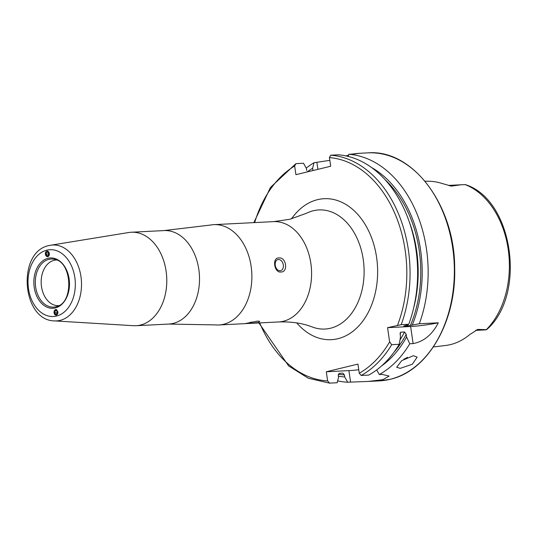 <?xml version="1.0" encoding="UTF-8"?>
<svg xmlns="http://www.w3.org/2000/svg" width="536" height="536" viewBox="0 0 536 536"><rect width="100%" height="100%" fill="white"/><g stroke="black" fill="none" stroke-linecap="round" stroke-linejoin="round"><path stroke-width="0.8" d="M400.258 368.346L412.325 364.245L417.135 357.144L413.37 355.696L401.719 360.634L396.687 367.301L400.258 368.346M403.93 359.16A11.417 4.241 153.6 0 0 407.481 357.298M45.413 254.278L47.811 256.684C49.888 254.238 49.614 252.362 46.994 251.056M55.523 309.533C53.453 311.979 53.721 313.855 56.34 315.161C58.417 312.716 58.143 310.84 55.523 309.533L55.865 309.493M58.859 305.6A22.827 16.127 87.1 0 1 58.464 305.627A22.827 16.127 87.1 0 1 41.319 285.152A22.827 16.127 87.1 0 1 54.036 260.335A22.827 16.127 87.1 0 1 56.166 260.027A22.827 16.127 87.1 0 1 56.561 260.014M223.579 324.287A50.223 35.483 87.1 0 1 218.889 324.97A50.223 35.483 87.1 0 1 215.439 324.903L168.773 324.066A46.8 33.065 87.1 0 0 173.141 323.429A46.8 33.065 87.1 0 0 199.204 272.549A46.8 33.065 87.1 0 0 164.056 230.581L210.407 225.053A50.223 35.483 87.1 0 1 213.831 224.644A50.223 35.483 87.1 0 1 251.545 269.682A50.223 35.483 87.1 0 1 223.579 324.287M128.747 232.51A46.8 33.065 87.1 0 1 131.333 232.235A46.8 33.065 87.1 0 1 166.394 273.4A46.8 33.065 87.1 0 1 141.524 324.783L139.3 325.325A46.8 33.065 87.1 0 1 136.05 325.714A46.8 33.065 87.1 0 1 133.444 325.7L54.444 320.903A38.002 26.847 87.1 0 0 60.106 320.394A38.002 26.847 87.1 0 0 81.097 277.601A38.002 26.847 87.1 0 0 50.632 245.233L128.747 232.51M249.87 323.409L245.12 323.597L257.481 321.124L259.746 321.305L258.272 322.538L249.87 323.409L278.599 321.955A50.223 35.483 87.1 0 0 283.289 321.272A50.223 35.483 87.1 0 0 311.255 266.673A50.223 35.483 87.1 0 0 273.541 221.636L213.831 224.644M280.1 270.747A5.708 4.007 76.4 0 0 280.623 270.667A5.708 4.007 76.4 0 0 283.249 264.55A5.708 4.007 76.4 0 0 278.459 259.498A5.708 4.007 76.4 0 0 277.936 259.578A5.708 4.007 76.4 0 0 275.31 265.695A5.708 4.007 76.4 0 0 280.1 270.747M278.82 257.977C286.224 256.644 288.536 272.402 280.864 271.993C274.211 273.152 271.879 257.407 278.82 257.977M250.185 322.344A5.708 0.536 171.7 0 0 257.119 321.151M433.349 346.966L445.697 345.465A82.216 58.082 87.1 0 0 450.481 344.594A82.216 58.082 87.1 0 0 469.623 334.665L477.777 329.412L486.628 329.674L489.355 327.174C525.943 290.599 512.148 200.699 466.675 185.061L465.469 184.619L460.853 184.786L451.312 186.126L439.969 182.856A82.792 58.484 87.1 0 0 429.349 181.275L424.988 181.188M475.7 330.37L485.382 329.881A11.142 7.873 -92.9 0 0 486.427 329.727A11.142 7.873 -92.9 0 0 486.628 329.674M348.266 156.432L348.809 154.281A114.148 80.635 87.1 0 1 419.293 323.764L438.314 322.806C432.237 334.625 423.842 341.559 413.122 343.603L409.765 343.77A114.148 80.635 87.1 0 1 379.307 374.543L382.188 374.396L389.136 376.071L382.851 379.689L368.111 381.451L347.683 382.215A114.148 80.635 87.1 0 1 337.633 380.868M348.809 154.281L351.696 154.134C360.453 153.075 360.433 153.169 351.623 154.428M358.289 153.403L353.593 154.026M306.21 168.09A114.148 80.635 87.1 0 1 314.022 162.723L312.629 168.237L312.957 170.542M329.841 160.344L314.022 162.723M348.588 155.159A114.148 80.635 -92.9 0 0 348.46 155.192L345.928 155.896M419.293 323.764L407.407 325.982L403.822 326.163L408.767 324.293L401.196 324.675L387.568 327.67L389.638 341.861A111.863 79.027 87.1 0 1 359.261 373.237L361.21 375.455L368.775 375.073A114.148 80.635 87.1 0 0 399.24 344.306L391.675 344.688L389.638 341.861M371.609 167.547A108.801 76.862 87.1 0 1 412.278 325.044M403.943 325.888A104.962 74.149 87.1 0 1 403.822 326.163L404.245 325.808M306.766 170.589L306.465 168.545L303.497 163.252L295.932 163.634L294.653 166.019L295.919 174.676L330.699 166.24L329.439 157.584L330.719 155.192L338.283 154.81A114.148 80.635 87.1 0 1 408.767 324.293M409.765 343.77L406.583 337.01A108.801 76.862 87.1 0 1 381.605 365.907M376.701 369.914L379.307 374.543M347.683 382.215L344.715 376.942A108.801 76.862 87.1 0 1 338.397 376.198M307.309 171.848A108.801 76.862 87.1 0 1 312.629 168.237M406.583 337.01L406.194 334.357L404.546 331.978L400.968 332.159L400.251 332.709L400.419 337.325L399.24 344.306M344.715 376.942L344.42 374.912L342.859 373.136L339.275 373.317L338.256 375.22L338.551 377.257L337.157 382.744L329.479 383.126L308.3 378.242L288.643 365.921L258.915 322.947M295.932 163.634L270.432 187.473L253.856 222.628M329.586 383.126L327.637 380.915L326.303 371.763L357.927 364.091L359.261 373.237M358.752 369.74A22.827 2.151 -8.3 0 1 348.896 370.624L326.303 371.763M438.314 322.806A22.827 2.151 -8.3 0 1 410.63 326.511L387.568 327.67M48.736 256.014A2.787 1.977 -96.1 0 0 48.789 252.101A2.787 1.977 -96.1 0 0 45.975 251.739A2.787 1.977 -96.1 0 0 45.922 255.652A2.787 1.977 -96.1 0 0 48.736 256.014M48.722 253.548L47.744 252.027L46.377 252.362L45.989 254.211L46.967 255.726L48.334 255.397L48.722 253.548M48.642 253.93L45.989 254.211M47.858 252.201L46.377 252.362M56.803 309.821A2.787 1.956 -89.8 0 0 54.739 310.203A2.787 1.956 -89.8 0 0 54.471 314.123A2.787 1.956 -89.8 0 0 57.225 314.491A2.787 1.956 -89.8 0 0 57.901 311.798M54.612 312.682L55.496 314.203L56.863 313.868L57.352 312.012L56.468 310.491L55.101 310.826L54.612 312.682L57.171 312.689M56.662 310.833L55.101 310.826M48.877 259.364A24.073 17.005 87.1 0 1 54.129 259.257C72.126 261.086 74.236 302.967 56.514 306.592A24.073 17.005 87.1 0 1 55.798 306.793A24.073 17.005 87.1 0 1 35.664 287.122A24.073 17.005 87.1 0 1 48.877 259.364M48.046 258.285A25.199 17.802 87.1 0 1 69.117 278.874A25.199 17.802 87.1 0 1 55.288 307.932A25.199 17.802 87.1 0 1 34.217 287.343A25.199 17.802 87.1 0 1 48.046 258.285M49.178 245.522A38.002 26.847 87.1 0 1 50.632 245.233L49.011 245.562C16.797 251.692 21.574 320.474 54.444 320.903M46.86 250.158A33.446 23.631 87.1 0 1 74.832 277.487A33.446 23.631 87.1 0 1 56.474 316.059A33.446 23.631 87.1 0 1 28.502 288.73A33.446 23.631 87.1 0 1 46.86 250.158M449.215 185.63A4.335 3.002 104.3 0 0 449.356 185.63L451.312 186.126M448.933 185.536A11.142 7.873 87.1 0 1 449.356 185.63L455.077 185.342M475.894 330.25A11.142 7.873 -92.9 0 0 477.777 329.412M273.541 221.636L289.875 219.271L306.619 213.214A59.643 42.13 87.1 0 1 313.366 210.728A59.643 42.13 87.1 0 1 363.24 259.458A59.643 42.13 87.1 0 1 330.511 328.24A59.643 42.13 87.1 0 1 312.354 327.007C302.559 323.201 291.303 321.513 278.599 321.955M291.484 218.869A70.585 49.861 87.1 0 1 317.567 199.66A70.585 49.861 87.1 0 1 376.594 257.334A70.585 49.861 87.1 0 1 337.854 338.725A70.585 49.861 87.1 0 1 296.73 322.906M357.874 153.376L367.877 152.874A114.148 80.635 87.1 0 1 453.597 255.23A114.148 80.635 87.1 0 1 390.034 379.327A114.148 80.635 87.1 0 1 379.374 380.882L368.111 381.451M465.181 184.619A81.278 57.419 87.1 0 1 508.188 249.274A81.278 57.419 87.1 0 1 486.34 329.66M385.223 179.841A106.785 75.435 87.1 0 1 410.409 325.499M409.263 221.837A104.962 74.149 87.1 0 1 413.618 308.106M407.997 324.602A104.962 74.149 87.1 0 1 407.407 325.982M330.719 155.192A114.148 80.635 87.1 0 1 401.196 324.675M329.439 157.584A111.863 79.027 87.1 0 1 397.538 325.252M406.194 334.357A106.785 75.435 87.1 0 1 393.92 352.306M344.42 374.912A106.785 75.435 87.1 0 1 338.33 374.162M312.227 170.723A106.785 75.435 87.1 0 1 312.93 170.281M404.546 331.978A104.962 74.149 87.1 0 1 399.983 339.958M400.968 332.159A104.962 74.149 87.1 0 1 399.983 334.022M391.675 344.688A114.148 80.635 87.1 0 1 361.21 375.455M327.637 380.915A111.863 79.027 87.1 0 1 259.719 322.906M254.66 222.587A111.863 79.027 87.1 0 1 294.653 166.019M350.571 382.067L348.896 370.624M316.91 162.576L317.895 169.343M413.122 343.603L410.63 326.511M131.333 232.235L164.056 230.581M367.877 152.874C412.727 148.934 454.97 205.616 454.682 268.496C456.19 321.821 427.607 371.22 390.134 379.314L379.374 380.882M218.889 324.97L245.997 323.603M448.565 185.409L460.638 184.799M136.05 325.714L168.773 324.066"/></g></svg>
